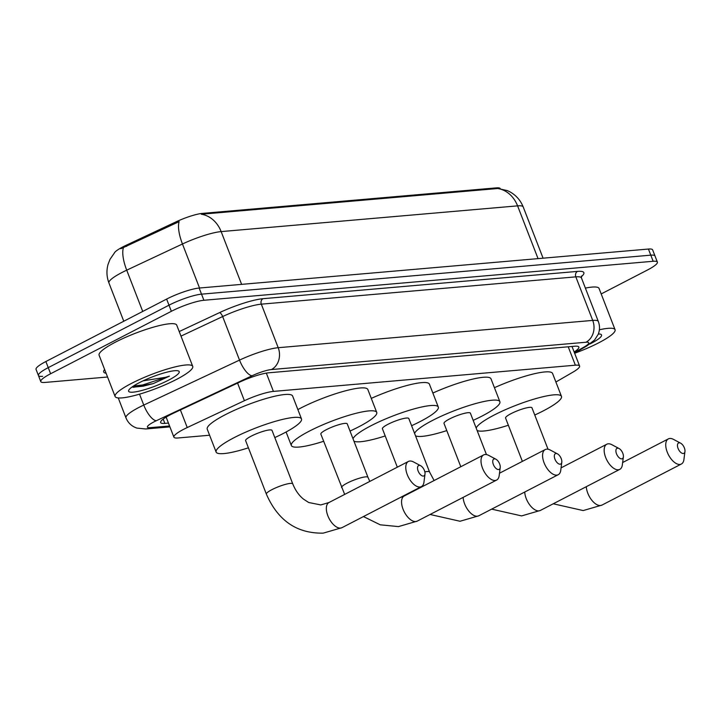 <?xml version="1.0" encoding="UTF-8"?>
<svg xmlns="http://www.w3.org/2000/svg" width="721" height="721" viewBox="0 0 721 721"><rect width="100%" height="100%" fill="white"/><g stroke="black" fill="none" stroke-linecap="round" stroke-linejoin="round"><path stroke-width="1.08" d="M555.891 382.013L572.871 372.189A24.974 4.425 158.8 0 0 579.585 366.016A24.974 4.425 158.8 0 0 575.367 365.196L273.421 391.404A24.974 4.425 158.8 0 0 244.401 400.705L187.235 427.544A24.974 4.425 158.8 0 0 183.711 429.274A24.974 4.425 158.8 0 0 173.896 437.142A24.974 4.425 158.8 0 0 178.114 437.971L209.595 435.232M114.45 252.747A22.477 3.984 -21.2 0 1 123.012 246.816A22.477 3.984 -21.2 0 1 126.175 245.257L176.203 221.771A22.477 3.984 -21.2 0 1 202.322 213.398L496.436 187.866A22.477 3.984 -21.2 0 1 500.212 188.569M538.055 258.632L517.588 205.864A33.301 5.894 158.8 0 1 523.212 206.963C520.535 200.285 516.047 195.22 509.765 191.75L507.305 190.578L497.787 188.505A29.137 24.505 85 0 1 517.588 205.864L221.149 231.594A33.301 5.894 158.8 0 0 182.458 243.995A29.137 10.418 -115.1 0 1 179.123 221.617L120.849 248.736M107.555 377.011L45.008 382.436A24.974 4.425 -21.2 0 1 40.791 381.607A24.974 4.425 -21.2 0 1 50.614 373.748L171.364 311.301A24.974 4.425 -21.2 0 1 203.899 300.269L653.163 261.272L650.793 255.162A24.974 4.425 -21.2 0 1 655.01 255.982A24.974 4.425 -21.2 0 0 650.793 255.162L201.529 294.159L650.793 255.162L648.422 249.042A24.974 4.425 -21.2 0 1 652.64 249.872L657.381 262.102A24.974 4.425 -21.2 0 1 647.557 269.96L601.188 293.943M171.364 311.301L168.993 305.19A24.974 4.425 -21.2 0 1 201.529 294.159A24.974 4.425 -21.2 0 0 168.993 305.19L48.244 367.638L168.993 305.19L166.623 299.08A24.974 4.425 -21.2 0 1 199.158 288.049L648.422 249.042M42.638 376.326A24.974 4.425 -21.2 0 1 38.42 375.497A24.974 4.425 -21.2 0 1 48.244 367.638A24.974 4.425 -21.2 0 0 38.42 375.497L36.05 369.386A24.974 4.425 -21.2 0 1 45.874 361.527L166.623 299.08M497.787 188.505L201.348 214.236A29.137 24.505 -95 0 1 221.149 231.594L241.616 284.362M574.15 352.01A24.974 4.425 158.8 0 0 578.855 347.071A24.974 4.425 158.8 0 0 574.628 346.242L268.744 372.793A24.974 4.425 158.8 0 0 239.723 382.094L173.977 412.962A24.974 4.425 158.8 0 0 170.462 414.692A24.974 4.425 158.8 0 0 160.639 422.56A24.974 4.425 158.8 0 0 164.857 423.389L168.435 423.074M653.163 261.272A24.974 4.425 -21.2 0 1 657.381 262.102M176.357 379.489A41.629 7.372 -21.2 0 1 137.224 394.811A41.629 7.372 -21.2 0 1 115.108 396.496A41.629 7.372 -21.2 0 1 131.483 383.392A41.629 7.372 -21.2 0 1 170.616 368.07A41.629 7.372 -21.2 0 1 192.732 366.385A41.629 7.372 -21.2 0 1 176.357 379.489M115.108 396.496L99.11 355.237A41.629 7.372 -21.2 0 1 115.477 342.133A41.629 7.372 -21.2 0 1 154.618 326.82A41.629 7.372 -21.2 0 1 176.726 325.135L192.732 366.385M139.288 382.707A27.146 4.804 -21.2 0 1 178.502 370.982A27.146 4.804 -21.2 0 1 168.552 380.174A27.146 4.804 -21.2 0 1 141.01 390.692A27.146 4.804 -21.2 0 1 128.717 390.286A27.146 4.804 -21.2 0 1 139.288 382.707M132.114 386.961L133.529 387.303L153.203 383.626L169.444 376.137L165.596 377.29L143.082 380.841M132.979 387.213L143.128 386.195L153.203 383.626M133.466 386.05L142.65 384.978L169.444 376.137M599.385 329.785A41.629 7.372 -21.2 0 1 615.067 329.722A41.629 7.372 -21.2 0 1 598.7 342.826A41.629 7.372 -21.2 0 1 574.637 353.263M598.34 333.985A27.146 4.804 -21.2 0 1 600.836 334.319A27.146 4.804 -21.2 0 1 590.887 343.502A27.146 4.804 -21.2 0 1 589.967 343.971M585.389 288.103A41.629 7.372 -21.2 0 1 599.07 288.472L615.067 329.722M423.344 476.076A5.831 2.983 62.7 0 0 424.993 474.076A5.831 2.983 62.7 0 0 420.694 465.757A5.831 2.983 62.7 0 0 419.198 465.387A5.831 2.983 62.7 0 0 418.126 471.002A5.831 2.983 62.7 0 0 423.344 476.076M424.993 474.076L423.966 482.142A14.15 7.237 -117.3 0 1 421.415 486.594A14.15 7.237 -117.3 0 1 419.955 487.008A14.15 7.237 -117.3 0 1 407.843 476.022A14.15 7.237 -117.3 0 1 408.41 461.449A14.15 7.237 -117.3 0 1 409.879 461.034A14.15 7.237 -117.3 0 1 413.512 461.936L420.694 465.757M266.364 494.101A14.15 2.505 158.8 0 1 271.925 489.649A14.15 2.505 158.8 0 1 290.365 483.394A14.15 2.505 158.8 0 1 292.753 483.863L272.015 430.392A14.15 2.505 158.8 0 0 264.49 430.96A14.15 2.505 158.8 0 0 251.187 436.169A14.15 2.505 158.8 0 0 245.618 440.63L266.364 494.101C277.927 520.616 296.89 533.621 323.233 533.134L341.97 527.673L421.415 486.594M248.412 447.813A45.793 8.111 -21.2 0 1 216.129 452.067A45.793 8.111 -21.2 0 1 234.136 437.647A45.793 8.111 -21.2 0 1 277.188 420.803A45.793 8.111 -21.2 0 1 301.504 418.946A45.793 8.111 -21.2 0 1 283.497 433.366A45.793 8.111 -21.2 0 1 274.8 437.575M216.129 452.067L207.233 429.148A45.793 8.111 -21.2 0 1 225.24 414.728A45.793 8.111 -21.2 0 1 268.293 397.884A45.793 8.111 -21.2 0 1 292.618 396.027L301.504 418.946M498.562 469.551A5.831 2.983 62.7 0 0 500.221 467.55A5.831 2.983 62.7 0 0 495.913 459.223A5.831 2.983 62.7 0 0 494.417 458.853A5.831 2.983 62.7 0 0 493.353 464.477A5.831 2.983 62.7 0 0 498.562 469.551M500.221 467.55L499.184 475.617A14.15 7.237 -117.3 0 1 496.634 480.06A14.15 7.237 -117.3 0 1 495.174 480.474A14.15 7.237 -117.3 0 1 483.07 469.488A14.15 7.237 -117.3 0 1 483.638 454.915A14.15 7.237 -117.3 0 1 485.098 454.5A14.15 7.237 -117.3 0 1 488.73 455.402L495.913 459.223M341.583 487.576A14.15 2.505 158.8 0 1 347.152 483.115A14.15 2.505 158.8 0 1 365.583 476.869A14.15 2.505 158.8 0 1 367.971 477.338L347.234 423.858A14.15 2.505 158.8 0 0 339.717 424.435A14.15 2.505 158.8 0 0 326.406 429.644A14.15 2.505 158.8 0 0 320.845 434.096L344.665 494.408M323.63 441.288A45.793 8.111 -21.2 0 1 291.347 445.533A45.793 8.111 -21.2 0 1 309.354 431.122A45.793 8.111 -21.2 0 1 352.407 414.269A45.793 8.111 -21.2 0 1 376.732 412.421A45.793 8.111 -21.2 0 1 358.725 426.832A45.793 8.111 -21.2 0 1 350.018 431.05M297.872 409.573A45.793 8.111 -21.2 0 1 300.468 408.203A45.793 8.111 -21.2 0 1 343.52 391.35A45.793 8.111 -21.2 0 1 367.836 389.502L376.732 412.421M560.145 464.207A5.831 2.983 62.7 0 0 561.794 462.197A5.831 2.983 62.7 0 0 557.495 453.879A5.831 2.983 62.7 0 0 555.99 453.509A5.831 2.983 62.7 0 0 554.927 459.124A5.831 2.983 62.7 0 0 560.145 464.207M561.794 462.197L560.767 470.272A14.15 7.237 -117.3 0 1 558.216 474.715A14.15 7.237 -117.3 0 1 556.747 475.13A14.15 7.237 -117.3 0 1 544.643 464.144A14.15 7.237 -117.3 0 1 545.211 449.571A14.15 7.237 -117.3 0 1 546.671 449.156A14.15 7.237 -117.3 0 1 550.312 450.057L557.495 453.879M424.849 471.876A14.15 2.505 158.8 0 1 427.165 471.525A14.15 2.505 158.8 0 1 429.554 471.994L408.807 418.513A14.15 2.505 158.8 0 0 401.291 419.09A14.15 2.505 158.8 0 0 387.988 424.29A14.15 2.505 158.8 0 0 382.418 428.752L397.325 467.181M353.011 438.756A45.793 8.111 -21.2 0 1 370.927 425.778A45.793 8.111 -21.2 0 1 413.98 408.924A45.793 8.111 -21.2 0 1 438.305 407.077A45.793 8.111 -21.2 0 1 420.298 421.488A45.793 8.111 -21.2 0 1 411.601 425.705M385.212 435.944A45.793 8.111 -21.2 0 1 353.957 441.198M371.288 398.389A45.793 8.111 -21.2 0 1 429.419 384.158L438.305 407.077M621.718 458.853A5.831 2.983 62.7 0 0 623.377 456.853A5.831 2.983 62.7 0 0 619.069 448.534A5.831 2.983 62.7 0 0 617.573 448.165A5.831 2.983 62.7 0 0 616.5 453.779A5.831 2.983 62.7 0 0 621.718 458.853M623.377 456.853L622.34 464.919A14.15 7.237 -117.3 0 1 619.79 469.371A14.15 7.237 -117.3 0 1 618.33 469.786A14.15 7.237 -117.3 0 1 606.226 458.799A14.15 7.237 -117.3 0 1 606.785 444.226A14.15 7.237 -117.3 0 1 608.254 443.812A14.15 7.237 -117.3 0 1 611.886 444.713L619.069 448.534M486.45 454.572L470.389 413.169A14.15 2.505 158.8 0 0 462.873 413.737A14.15 2.505 158.8 0 0 449.562 418.946A14.15 2.505 158.8 0 0 444.001 423.407L460.8 466.721M414.584 433.402A45.793 8.111 -21.2 0 1 432.51 420.433A45.793 8.111 -21.2 0 1 475.563 403.58A45.793 8.111 -21.2 0 1 499.887 401.723A45.793 8.111 -21.2 0 1 481.88 416.143A45.793 8.111 -21.2 0 1 473.174 420.361M446.786 430.59A45.793 8.111 -21.2 0 1 415.539 435.845M432.87 393.044A45.793 8.111 -21.2 0 1 490.992 378.804L499.887 401.723M683.301 453.509A5.831 2.983 62.7 0 0 684.95 451.508A5.831 2.983 62.7 0 0 680.651 443.19A5.831 2.983 62.7 0 0 679.146 442.811A5.831 2.983 62.7 0 0 678.082 448.435A5.831 2.983 62.7 0 0 683.301 453.509M684.95 451.508L683.923 459.574A14.15 7.237 -117.3 0 1 681.372 464.018A14.15 7.237 -117.3 0 1 679.903 464.441A14.15 7.237 -117.3 0 1 667.799 453.455A14.15 7.237 -117.3 0 1 668.367 438.882A14.15 7.237 -117.3 0 1 669.827 438.467A14.15 7.237 -117.3 0 1 673.468 439.368L680.651 443.19M548.023 449.228L531.963 407.825A14.15 2.505 158.8 0 0 524.446 408.392A14.15 2.505 158.8 0 0 511.144 413.602A14.15 2.505 158.8 0 0 505.574 418.054L522.374 461.377M476.166 428.058A45.793 8.111 -21.2 0 1 494.083 415.08A45.793 8.111 -21.2 0 1 537.136 398.235A45.793 8.111 -21.2 0 1 561.461 396.379A45.793 8.111 -21.2 0 1 543.454 410.799A45.793 8.111 -21.2 0 1 534.757 415.008M508.368 425.246A45.793 8.111 -21.2 0 1 477.113 430.5M494.444 387.7A45.793 8.111 -21.2 0 1 552.574 373.46L561.461 396.379M180.403 409.952L187.235 427.544M126.175 245.257L126.608 246.366M202.322 213.398L202.61 214.155M176.203 221.771L176.636 222.879M496.436 187.866L496.724 188.623M237.579 383.103L244.401 400.705M266.328 373.118L273.421 391.404M568.229 346.801L575.367 365.196M199.537 288.012L182.458 243.995L126.716 270.168A33.301 5.894 158.8 0 0 122.029 272.475A33.301 5.894 158.8 0 0 108.934 282.956L123.778 321.233M123.408 247.718A29.137 10.418 -115.1 0 0 126.716 270.168L142.722 311.436M45.874 361.527L50.614 373.748M199.158 288.049L203.899 300.269M163.198 419.099L164.857 423.389M574.394 352.632L584.262 346.918A16.655 2.947 158.8 0 0 585.93 342.25L271.429 369.558A16.655 2.947 158.8 0 0 252.08 375.758L156.313 420.722A16.655 2.947 158.8 0 0 153.97 421.866A16.655 2.947 158.8 0 0 150.238 427.661L169.57 425.985M150.238 427.661A16.655 14.005 -95 0 1 145.75 428.977L136.864 428.094L134.665 427.211C130.582 425.201 127.689 422.082 125.968 417.856A33.301 5.894 -21.2 0 1 139.063 407.374A33.301 5.894 -21.2 0 1 143.758 405.067L139.523 394.153M106.086 373.235A37.465 6.633 -21.2 0 1 104.635 369.485M179.223 331.552L219.49 312.644A37.465 6.633 -21.2 0 1 263.012 298.692L577.521 271.393A37.465 6.633 -21.2 0 1 581.252 276.819M156.313 420.722A16.655 5.957 -115.1 0 1 143.758 405.067L239.525 360.103L222.636 316.555L180.989 336.112M252.08 375.758A16.655 5.957 -115.1 0 1 239.525 360.103A33.301 5.894 -21.2 0 1 278.207 347.702L261.317 304.163A33.301 5.894 158.8 0 0 222.636 316.555A4.164 1.487 64.9 0 0 219.49 312.644M271.429 369.558A16.655 14.005 -95 0 0 278.207 347.702L592.716 320.403L575.827 276.855L261.317 304.163A4.164 3.497 85 0 1 263.012 298.692M585.93 342.25A16.655 14.005 -95 0 0 592.716 320.403A33.301 5.894 -21.2 0 1 598.34 321.503L581.45 277.955A33.301 5.894 158.8 0 0 575.827 276.855A4.164 3.497 85 0 1 577.521 271.393M574.556 353.065L586.678 346.053A16.655 10.815 -120 0 1 584.262 346.918M292.753 483.863C295.34 490.307 298.9 495.372 303.433 499.076L308.678 502.501L320.791 504.934L328.965 502.528A14.15 7.237 62.7 0 0 328.406 517.101A14.15 7.237 62.7 0 0 340.51 528.087A14.15 7.237 62.7 0 0 341.97 527.673M400.002 497.661L404.193 496.003A14.15 7.237 62.7 0 0 403.625 510.576A14.15 7.237 62.7 0 0 415.729 521.553A14.15 7.237 62.7 0 0 417.198 521.139L496.634 480.06M463.143 497.382A14.15 7.237 62.7 0 0 477.311 516.209A14.15 7.237 62.7 0 0 478.771 515.794L558.216 474.715M524.726 492.028A14.15 7.237 62.7 0 0 538.884 510.865A14.15 7.237 62.7 0 0 540.344 510.45L619.79 469.371M586.299 486.684A14.15 7.237 62.7 0 0 600.458 505.52A14.15 7.237 62.7 0 0 601.927 505.106L681.372 464.018M166.127 417.117L173.896 437.142M572.005 346.468L579.585 366.016M114.828 252.332L109.998 259.344L108.051 264.4C106.338 270.681 106.627 276.864 108.934 282.956M523.212 206.963L543.084 258.19M40.791 381.607L38.42 375.497M125.968 417.856L118.244 397.929M581.45 277.955L581.423 276.017M586.678 346.053L594.582 340.015L598.223 334.301C599.89 330.056 599.926 325.793 598.34 321.503M145.75 428.977L169.913 426.877M328.965 502.528L408.41 461.449M363.456 516.56L380.228 524.807L398.461 526.6L417.198 521.139M291.347 445.533L286.093 431.996M404.193 496.003L483.638 454.915M367.971 477.338L369.81 481.412M430.086 514.479L460.034 521.256L478.771 515.794M499.491 473.21L545.211 449.571M429.554 471.994L434.096 480.528M491.659 509.134L521.616 515.912L540.344 510.45M561.073 467.866L606.785 444.226M553.241 503.79L583.19 510.567L601.927 505.106M622.647 462.522L668.367 438.882"/></g></svg>
